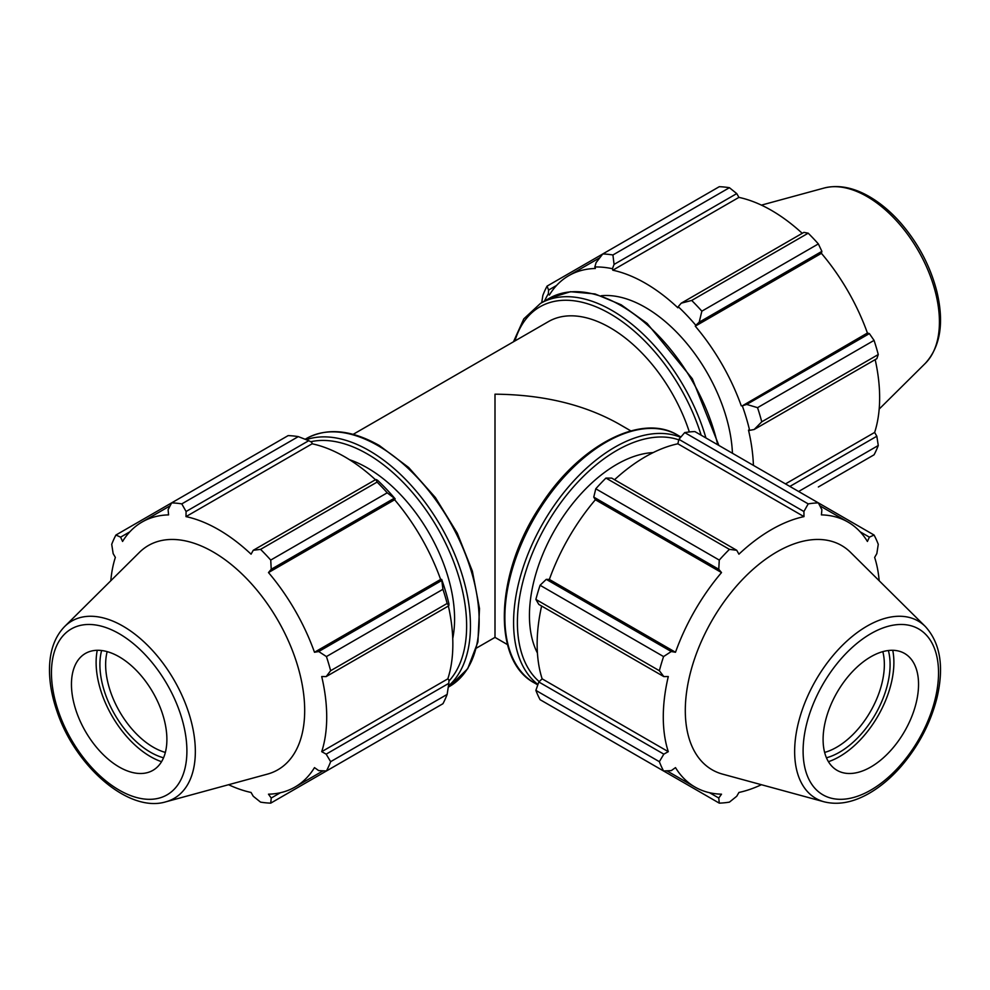 <?xml version="1.0" encoding="UTF-8"?>
<svg xmlns="http://www.w3.org/2000/svg" width="990" height="990" viewBox="0 0 990 990"><rect width="100%" height="100%" fill="white"/><g stroke="black" fill="none" stroke-linecap="round" stroke-linejoin="round"><path stroke-width="1.49" d="M353.145 434.35L548.435 321.601A123.379 71.231 60 0 1 689.337 431.962M476.524 648.054L495 637.387L495 394.181C542.854 394.626 583.989 404.464 618.379 423.683L630.89 430.91M653.14 452.603A123.379 71.231 120 0 0 554.994 529.563A123.379 71.231 120 0 0 537.422 653.029M452.739 638.513A123.379 71.231 -120 0 0 454.583 618.998A123.379 71.231 -120 0 0 349.519 459.719M699.212 322.183L701.848 311.169A164.513 94.978 -120 0 0 691.688 300.453L681.231 303.188L678.212 306.69A154.638 89.286 60 0 1 695.809 325.289L699.212 322.183L821.886 251.349L818.359 243.911L701.848 311.169M691.688 300.453L808.199 233.182L803.905 232.365L681.231 303.188M808.199 233.182A164.513 94.978 60 0 1 818.359 243.911M754.157 429.499L761.755 421.814A164.513 94.978 -120 0 0 757.548 407.657L746.707 404.427L742.314 405.826A154.638 89.286 60 0 1 749.616 430.365L754.157 429.499L876.831 358.677L878.266 354.544L761.755 421.814M757.548 407.657L874.059 340.387L869.381 333.605L746.707 404.427M874.059 340.387A164.513 94.978 60 0 1 878.266 354.544M798.633 491.486L878.266 445.512L876.831 436.231L789.871 486.424M878.266 445.512A164.513 94.978 60 0 1 874.059 454.806L818.359 486.969M544.488 301.084A154.638 89.286 60 0 1 548.336 293.832L548.596 290.058L547.062 286.122A164.513 94.978 -120 0 0 542.854 295.428L541.716 302.68M602.761 253.972L547.062 286.122M548.596 290.058L556.59 285.442M614.072 264.417L612.921 254.975A164.513 94.978 -120 0 0 602.761 253.96L596.091 262.635L594.829 266.978A154.638 89.286 60 0 1 612.439 268.723L614.072 264.417L736.746 193.595L729.42 187.704L612.921 254.975M602.761 253.96L719.272 186.702A164.513 94.978 60 0 1 729.42 187.704M736.746 193.595L738.924 197.381A152.992 88.333 60 0 1 802.246 233.331M821.886 251.349L821.415 253.341A152.992 88.333 60 0 1 867.413 333.024L869.381 333.605M875.172 359.63A152.992 88.333 60 0 1 874.64 432.432L876.831 436.231M785.491 483.9L874.64 432.432M742.314 405.826L867.413 333.024M678.212 306.69L677.853 307.779A152.992 88.333 -120 0 0 612.798 270.208L738.924 197.381M594.829 266.978L595.374 268.488A152.992 88.333 -120 0 0 568.829 275.628A152.992 88.333 -120 0 0 549.363 295.045L548.336 293.832M753.415 465.374A152.992 88.333 -120 0 0 748.502 430.13L749.616 430.365M741.287 405.851A152.992 88.333 -120 0 0 695.277 326.168L821.415 253.341M695.277 326.168L695.809 325.289M612.798 270.208L612.439 268.723M601.153 295.75A123.379 71.231 60 0 1 732.452 453.284M925.341 626.509L850.596 552.408A129.48 74.757 120 0 0 712.119 620.272A129.48 74.757 120 0 0 722.589 774.13L824.126 801.813C838.283 805.316 853.38 802.445 869.418 793.188C880.716 786.605 891.346 777.608 901.296 766.186C918.757 745.705 930.662 722.873 937.023 697.665C944.225 666.777 940.327 643.067 925.341 626.509A102.378 59.103 120 0 0 815.847 680.167A102.378 59.103 120 0 0 824.126 801.813M918.547 684.35A67.493 38.969 120 0 0 909.253 657.038A67.493 38.969 120 0 0 855.929 668.139A67.493 38.969 120 0 0 823.098 739.456A67.493 38.969 120 0 0 842.527 772.608A67.493 38.969 120 0 0 892.349 748.65A67.493 38.969 120 0 0 918.547 684.35M882.82 651.63A67.493 38.969 -60 0 1 884.355 664.612A67.493 38.969 -60 0 1 824.633 752.425M826.44 757.796A71.54 41.308 120 0 0 890.084 664.612A71.54 41.308 120 0 0 888.377 650.517M828.432 761.694A76.911 44.402 120 0 0 893.883 662.421A76.911 44.402 120 0 0 892.745 650.294M595.782 731.845L719.272 803.138L718.765 798.027L709.57 792.73M719.272 803.138A164.513 94.978 120 0 0 729.42 802.135L736.746 796.245L738.924 792.458A152.992 88.333 120 0 0 761.409 784.711M535.875 690.389L659.365 761.681L663.82 754.145L538.82 681.974L535.875 690.389A164.513 94.978 120 0 0 540.082 699.683L663.572 770.975L671.27 770.616L675.502 767.621A152.992 88.333 120 0 0 694.968 787.038A152.992 88.333 120 0 0 721.512 794.178L718.765 798.027M538.82 681.974L542.149 678.843A152.992 88.333 -60 0 1 541.617 606.041M535.875 599.42L538.82 604.42L663.82 676.591L659.365 670.713L535.875 599.42A164.513 94.978 120 0 1 540.082 585.263L663.572 656.568A164.513 94.978 120 0 0 659.365 670.713M663.572 656.568L671.27 651.531L546.27 579.36L540.082 585.263M546.27 579.36L549.363 579.435A152.992 88.333 -60 0 1 595.374 499.752L593.765 497.104L718.765 569.275L719.272 560.08L595.782 488.788L593.765 497.104M605.942 478.071L729.42 549.363L736.746 550.292L611.746 478.121L605.942 478.071A164.513 94.978 120 0 0 595.782 488.788M614.543 479.729A152.992 88.333 -60 0 1 677.853 443.792L678.905 439.337L803.905 511.508L808.199 503.885L684.709 432.581L678.905 439.337M860.199 531.84L869.381 537.149L874.059 535.033L694.869 431.578A164.513 94.978 120 0 0 684.709 432.581M659.365 761.681A164.513 94.978 120 0 0 663.572 770.975M729.42 549.363A164.513 94.978 120 0 0 719.272 560.08M869.381 537.149L867.413 541.456A152.992 88.333 120 0 0 847.96 522.039A152.992 88.333 120 0 0 821.415 514.887L821.886 509.726L818.359 502.871A164.513 94.978 120 0 0 808.199 503.885M879.17 580.746A152.992 88.333 120 0 0 874.64 557.407L876.831 553.62L878.266 544.327A164.513 94.978 120 0 0 874.059 535.033M663.82 676.591L668.287 676.541A152.992 88.333 120 0 0 668.287 751.67L663.82 754.145M542.149 678.843L668.287 751.67M595.374 499.752L721.512 572.567A152.992 88.333 120 0 0 675.502 652.262L671.27 651.531M718.765 569.275L721.512 572.567M549.363 579.435L675.502 652.262M677.853 443.792L803.991 516.619A152.992 88.333 120 0 0 738.924 554.177L736.746 550.292M803.905 511.508L803.991 516.619M298.299 436.615L181.789 503.885A164.513 94.978 -120 0 0 171.629 502.871L288.139 435.612A164.513 94.978 60 0 1 298.299 436.615L308.756 440.686L311.788 442.307L312.135 443.792A152.992 88.333 60 0 1 375.457 479.729M395.159 498.861A154.638 89.286 -120 0 0 377.549 480.274L375.915 479.457L377.079 482.093A164.513 94.978 60 0 1 387.226 492.81L395.159 498.861L394.626 499.752A152.992 88.333 60 0 1 440.624 579.435L441.664 579.41L442.938 589.298A164.513 94.978 60 0 1 447.146 603.455L448.841 605.769L448.953 603.95A154.638 89.286 -120 0 0 441.664 579.41M448.383 606.041A152.992 88.333 60 0 1 447.839 678.843L448.953 679.883L448.841 683.323L447.146 694.411A164.513 94.978 60 0 1 442.938 703.717L326.428 770.975L318.718 770.616L314.486 767.621A152.992 88.333 -120 0 1 295.032 787.038A152.992 88.333 -120 0 1 268.488 794.178L271.235 798.027L270.728 803.138L387.226 735.879M312.135 443.792L185.996 516.619L186.083 511.508L308.756 440.686M181.789 503.885L186.083 511.508M120.607 537.149L115.929 535.033L171.629 502.871L168.102 509.726L168.585 514.887A152.992 88.333 -120 0 0 142.04 522.039A152.992 88.333 -120 0 0 122.574 541.456L120.607 537.149L129.801 531.84M228.579 784.711A152.992 88.333 -120 0 0 251.064 792.458L253.242 796.245L260.568 802.135A164.513 94.978 -120 0 0 270.728 803.138M447.839 678.843L321.713 751.67A152.992 88.333 -120 0 0 326.712 716.995A152.992 88.333 -120 0 0 321.713 676.541L326.168 676.591L448.841 605.769M447.146 603.455L330.635 670.713L326.168 676.591M394.626 499.752L268.488 572.567L271.235 569.275L393.909 498.453M387.226 492.81L270.728 560.08L271.235 569.275M448.841 683.323L326.168 754.145L330.635 761.681L447.146 694.411M326.168 754.145L321.713 751.67M165.862 801.813L267.399 774.13A129.48 74.757 -120 0 0 304.685 710.511A129.48 74.757 -120 0 0 241.696 573.705A129.48 74.757 -120 0 0 139.392 552.408L64.659 626.509C54.933 636.57 49.884 650.38 49.5 667.953C49.252 681.702 51.765 696.193 57.024 711.414C75.178 766.223 128.626 813.223 165.862 801.813A102.378 59.103 -120 0 0 195.339 751.509A102.378 59.103 -120 0 0 122.958 626.125A102.378 59.103 -120 0 0 64.659 626.509M330.635 670.713A164.513 94.978 -120 0 0 326.428 656.568L442.938 589.298M441.392 580.697L318.718 651.531L326.428 656.568M318.718 651.531L314.486 652.262A152.992 88.333 -120 0 0 268.488 572.567M270.728 560.08A164.513 94.978 -120 0 0 260.568 549.363L377.079 482.093M375.915 479.457L253.242 550.292L260.568 549.363M253.242 550.292L251.064 554.177A152.992 88.333 -120 0 0 185.996 516.619M115.929 535.033A164.513 94.978 -120 0 0 111.722 544.327L113.157 553.62L115.36 557.407A152.992 88.333 -120 0 0 110.818 580.746M326.428 770.975A164.513 94.978 -120 0 0 330.635 761.681M280.418 792.73L271.235 798.027M440.624 579.435L314.486 652.262M165.367 752.425A67.493 38.969 60 0 1 105.633 664.612A67.493 38.969 60 0 1 107.167 651.63M101.624 650.517A71.54 41.308 -120 0 0 163.548 757.796M97.255 650.294A76.911 44.402 -120 0 0 96.117 662.421A76.911 44.402 -120 0 0 161.568 761.694M119.171 767.002A67.493 38.969 -120 0 0 147.46 772.608A67.493 38.969 -120 0 0 152.918 692.418A67.493 38.969 -120 0 0 80.734 657.038A67.493 38.969 -120 0 0 71.453 684.35A67.493 38.969 -120 0 0 119.171 767.002M705.932 437.964A143.129 82.628 -120 0 0 540.478 303.398L549.19 298.374A143.129 82.628 60 0 1 717.688 444.757M514.911 340.956A140.419 81.069 60 0 1 604.011 310.476A140.419 81.069 60 0 1 701.155 435.204M680.637 437.32A143.129 82.628 120 0 0 543.225 522.757A143.129 82.628 120 0 0 537.941 684.486M539.204 681.615A140.419 81.069 -60 0 1 546.48 524.638A140.419 81.069 -60 0 1 678.781 439.857M537.793 684.894L534.513 683.001A143.129 82.628 -60 0 1 534.513 517.733A143.129 82.628 -60 0 1 677.63 435.105L680.922 436.998M310.736 441.738A140.419 81.069 60 0 1 367.339 453.964A140.419 81.069 60 0 1 466.637 625.952A140.419 81.069 60 0 1 448.916 681.083M448.445 685.996A143.129 82.628 -120 0 0 470.448 625.952A143.129 82.628 -120 0 0 369.245 450.66A143.129 82.628 -120 0 0 306.244 439.696M305.155 439.263L306.393 438.545A143.129 82.628 60 0 1 377.957 445.636A143.129 82.628 60 0 1 479.16 620.928A143.129 82.628 60 0 1 449.51 686.441L448.272 687.159M925.341 363.33C940.327 346.772 944.225 323.062 937.023 292.174C930.662 266.966 918.757 244.134 901.296 223.653C891.346 212.231 880.716 203.235 869.418 196.651C853.38 187.395 838.283 184.524 824.126 188.038A102.378 59.103 60 0 1 867.042 196.54A102.378 59.103 60 0 1 931.64 279.7A102.378 59.103 60 0 1 925.341 363.33L879.17 409.093M938.532 672.804A95.77 55.291 -60 0 1 870.816 790.094A95.77 55.291 -60 0 1 803.1 751.002A95.77 55.291 -60 0 1 870.816 633.699A95.77 55.291 -60 0 1 938.532 672.804M186.9 751.002A95.77 55.291 60 0 1 119.171 790.094A95.77 55.291 60 0 1 51.455 672.804A95.77 55.291 60 0 1 119.171 633.699A95.77 55.291 60 0 1 186.9 751.002M549.19 298.374L570.5 291.704L595.039 293.943L621.138 304.772L647.151 323.433L692.332 378.762L718.876 445.438M513.464 341.785L523.809 318.854L540.478 303.398M534.513 683.001C491.448 660.503 495.371 572.666 540.478 505.828C578.63 445.76 641.285 412.57 677.63 435.105M449.51 686.441L467.701 668.72L477.923 641.953L479.494 608.516L472.391 571.205L457.256 533.127L435.39 497.537L408.647 467.478L379.306 445.5C351.363 429.747 327.059 427.433 306.393 438.545M495 637.387L507.499 644.614M568.829 275.628L599.866 257.709M824.126 188.038L761.409 205.128M666.889 770.826L694.968 787.038M819.893 505.828L847.96 522.039M323.099 770.826L295.032 787.038M170.107 505.828L142.04 522.039"/></g></svg>
